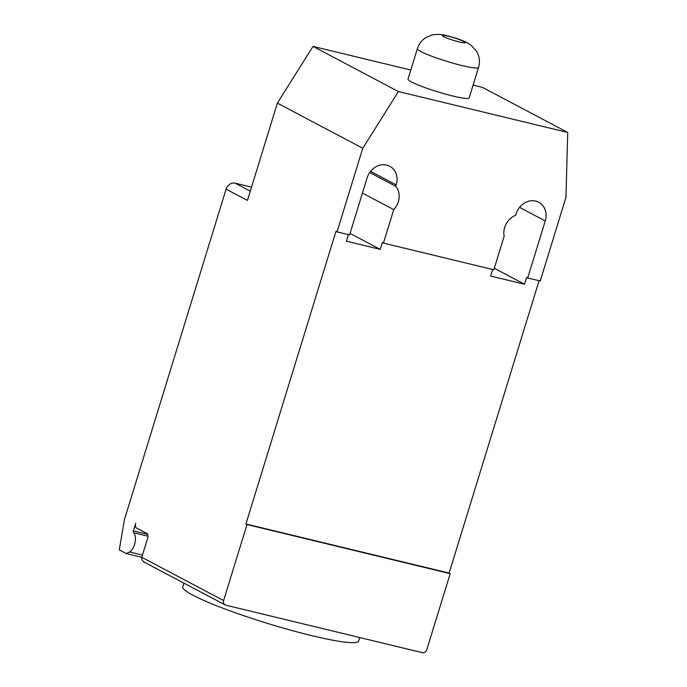 <?xml version="1.0" encoding="UTF-8"?>
<svg xmlns="http://www.w3.org/2000/svg" width="687" height="687" viewBox="0 0 687 687"><rect width="100%" height="100%" fill="white"/><g stroke="black" fill="none" stroke-linecap="round" stroke-linejoin="round"><path stroke-width="1.03" d="M417.37 48.665L408.009 79.082A31.997 3.461 17.1 0 0 411.504 81.951A31.997 3.461 17.1 0 0 445.425 94.093A31.997 3.461 17.1 0 0 469.178 97.906L478.538 67.481A31.997 3.461 17.1 0 1 462.179 65.6A31.997 3.461 17.1 0 1 420.856 51.525A31.997 3.461 17.1 0 1 417.37 48.665L417.37 48.665C418.787 44.191 421.44 40.61 425.33 37.914L431.891 34.985C437.095 34.015 442.23 34.29 447.306 35.827C457.911 38.481 465.631 41.435 470.466 44.689L476.469 51.044L477.946 53.981C479.689 58.429 479.887 62.929 478.538 67.481M359.748 637.545L358.674 641.048A92.015 9.936 -162.9 0 1 290.378 630.091A92.015 9.936 -162.9 0 1 192.824 595.165A92.015 9.936 -162.9 0 1 182.776 586.938L183.944 583.143M223.618 600.558L247.002 524.542L245.937 523.983L449.126 573.087L450.191 573.654L426.807 649.67A4.002 3.461 -62.1 0 1 422.256 652.65L225.834 605.178A4.002 3.461 -62.1 0 1 225.13 604.912A4.002 3.461 -62.1 0 1 223.618 600.558L141.788 557.312L147.636 538.307A4.002 1.967 -76.4 0 0 147.027 533.567L136.352 527.925A4.002 1.967 103.6 0 1 135.743 523.185L133.372 530.888A1.597 0.79 -76.4 0 0 133.527 532.717A10.399 5.11 103.6 0 1 134.523 544.628A10.399 5.11 103.6 0 1 129.568 551.97L126.382 553.585L119.272 549.823L124.441 519.578L226.092 189.148A8.004 6.913 117.9 0 1 235.203 183.18L251.536 187.13M225.13 604.912L144.699 562.404C142.346 560.996 141.367 559.304 141.788 557.312L126.382 553.585M410.792 70.04L313.014 46.407L277.376 103.127L247.44 200.432L226.092 189.148M369.7 172.531L395.798 186.332A17.201 14.865 -62.1 0 1 393.737 209.612L383.432 243.095L493.833 269.776L504.138 236.294A17.201 14.865 -62.1 0 1 515.688 215.297L516.117 213.906A17.201 14.865 -62.1 0 1 538.711 202.218A17.201 14.865 -62.1 0 1 545.238 220.948L527.702 277.96L540.231 280.983L565.951 197.367L567.728 132.462L482.343 87.326L473.12 85.102M527.702 277.96L526.628 277.393L524.524 284.238L490.664 276.054L492.682 269.493M383.432 243.095L382.367 242.528L380.263 249.372L346.394 241.189L348.412 234.628M245.937 523.983L335.969 231.313L337.034 231.88L362.762 148.263L398.4 91.543L567.728 132.462M539.072 280.708L449.126 573.087M362.435 193.073L393.737 209.612M350.035 233.391L380.263 249.372M277.376 103.127L362.762 148.263M337.034 231.88L349.571 234.911L367.107 177.899A17.201 14.865 -62.1 0 1 389.709 166.211A17.201 14.865 -62.1 0 1 396.227 184.932L395.798 186.332M494.297 268.256L524.524 284.238M450.191 573.654L247.002 524.542M313.014 46.407L398.4 91.543M463.957 41.538A12.005 1.297 17.1 0 0 448.456 36.265A12.005 1.297 17.1 0 0 443.63 36.626A12.005 1.297 17.1 0 0 459.131 41.907A12.005 1.297 17.1 0 0 463.957 41.538M133.527 532.717L147.98 536.212M147.679 534.34L133.372 530.888M142.467 555.087L129.568 551.97M250.291 191.158L235.203 183.18M519.57 207.371L545.238 220.948M370.559 171.364L396.227 184.932"/></g></svg>
